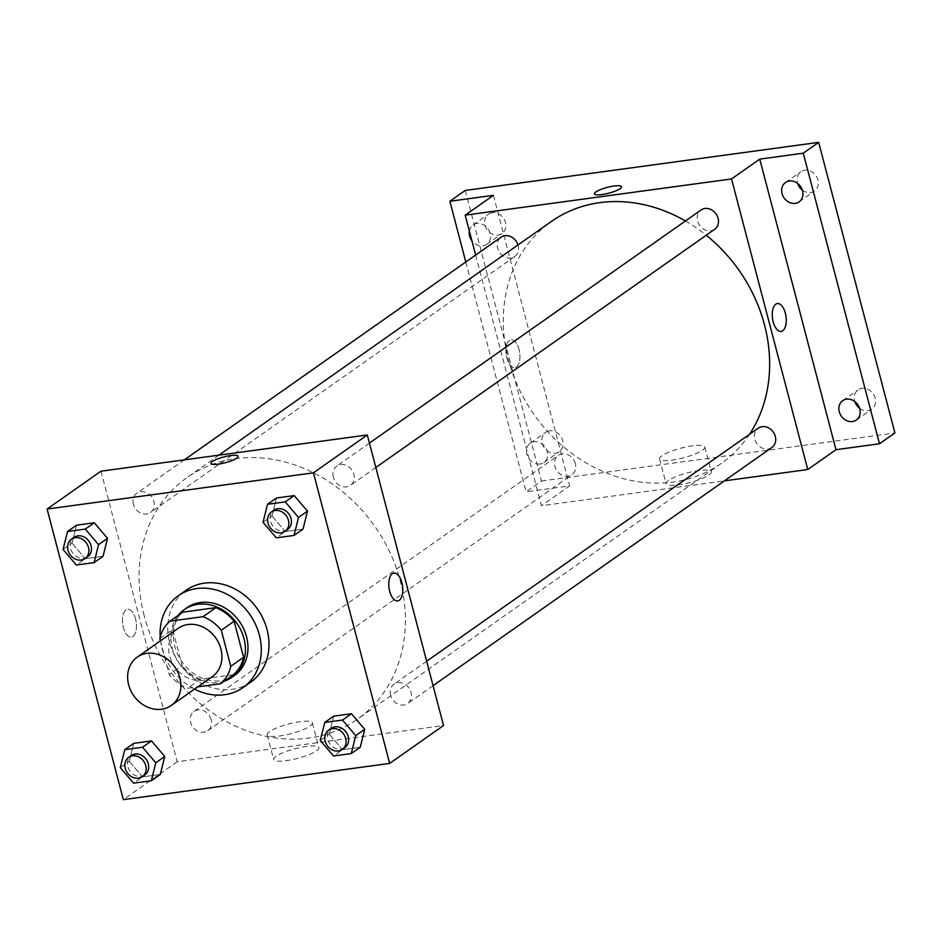 <?xml version="1.0" encoding="UTF-8"?>
<svg xmlns="http://www.w3.org/2000/svg" width="942" height="942" viewBox="0 0 942 942"><rect width="100%" height="100%" fill="white"/><g stroke="black" fill="none" stroke-linecap="round" stroke-linejoin="round"><path stroke-width="0.71" stroke-dasharray="4.71 3.53" d="M212.303 676.639A29.567 25.069 54.9 0 1 169.69 655.938A29.567 25.069 54.9 0 1 178.297 628.267M233.439 674.719L200.399 679.217L187.576 688.225L197.796 686.836M160.423 640.831L169.301 674.66A40.282 34.148 54.9 0 0 187.576 688.225M159.846 638.605L172.669 629.597L182.124 665.641L169.301 674.66M172.669 629.597A40.282 34.148 54.9 0 1 182.807 612.159M200.399 679.217A40.282 34.148 54.9 0 1 182.124 665.641M178.062 615.491A41.389 35.09 -125.1 0 0 179.416 663.615A41.389 35.09 -125.1 0 0 224.243 681.184M234.487 675.496A41.389 35.09 54.9 0 1 174.835 646.506A41.389 35.09 54.9 0 1 186.893 607.778M194.558 689.108A56.167 47.63 54.9 0 1 162.036 648.249A56.167 47.63 54.9 0 1 160.199 637.098M250.69 682.185A56.167 47.63 54.9 0 1 169.725 642.844A56.167 47.63 54.9 0 1 186.08 590.269M263.03 522.28L272.002 515.969L276.477 497.988L272.002 515.969L285.273 531.524L303.018 529.11L285.273 531.524L276.3 537.835M320.256 740.436L329.241 734.124L333.715 716.156L329.241 734.124L342.511 749.679L360.244 747.265L342.511 749.679L333.527 755.99M63.067 549.469L72.051 543.157L76.526 525.189L72.051 543.157L85.322 558.712L103.055 556.298L85.322 558.712L76.337 565.023M120.305 767.624L129.278 761.313L133.752 743.344L129.278 761.313L142.548 776.867L160.293 774.454L142.548 776.867L133.576 783.179M144.197 615.774A147.823 125.333 54.9 0 1 187.246 477.429A147.823 125.333 54.9 0 1 374.786 526.295A147.823 125.333 54.9 0 1 357.253 719.299A147.823 125.333 54.9 0 1 144.197 615.774M100.959 471.188L177.19 761.76L443.529 725.54M390.6 695.243A11.822 10.021 54.9 0 1 394.039 684.175A11.822 10.021 54.9 0 1 409.052 688.084A11.822 10.021 54.9 0 1 407.639 703.521A11.822 10.021 54.9 0 1 390.6 695.243M333.362 477.088A11.822 10.021 54.9 0 1 336.812 466.019A11.822 10.021 54.9 0 1 351.813 469.928A11.822 10.021 54.9 0 1 350.412 485.365A11.822 10.021 54.9 0 1 333.362 477.088M133.411 504.276A11.822 10.021 54.9 0 1 136.849 493.208A11.822 10.021 54.9 0 1 151.862 497.117A11.822 10.021 54.9 0 1 150.449 512.554A11.822 10.021 54.9 0 1 133.411 504.276M211.126 719.641A11.822 10.021 -125.1 0 0 194.087 711.363A11.822 10.021 -125.1 0 0 192.686 726.8A11.822 10.021 -125.1 0 0 207.687 730.709A11.822 10.021 -125.1 0 0 211.126 719.641M177.19 761.76L123.331 799.628M275.994 756.32A23.385 4.981 -14.7 0 0 273.639 759.499A23.385 4.981 -14.7 0 0 297.519 758.392A23.385 4.981 -14.7 0 0 318.879 747.63A23.385 4.981 -14.7 0 0 300.851 747.383A23.385 4.981 -14.7 0 0 275.994 756.32M135.554 618.953A14.048 6.818 82.3 0 0 127.57 609.321A14.048 6.818 82.3 0 0 122.707 624.157A14.048 6.818 82.3 0 0 131.35 637.145A14.048 6.818 82.3 0 0 135.554 618.953A14.048 6.818 82.3 0 0 127.57 609.321A14.048 6.818 82.3 0 0 122.707 624.157A14.048 6.818 82.3 0 0 131.362 637.145A14.048 6.818 82.3 0 0 135.554 618.953M397.689 600.925L397.689 600.925A14.048 6.818 -97.7 0 1 389.705 591.293A14.048 6.818 -97.7 0 1 393.909 573.101L393.909 573.101M269.506 731.604A23.385 4.981 -14.7 0 0 267.151 734.784A23.385 4.981 -14.7 0 0 291.031 733.665A23.385 4.981 -14.7 0 0 312.391 722.914A23.385 4.981 -14.7 0 0 294.363 722.667A23.385 4.981 -14.7 0 0 269.506 731.604M238.102 456.281L238.102 456.269A14.048 2.991 165.3 0 1 238.102 456.281A14.048 2.991 165.3 0 1 225.279 462.734A14.048 2.991 165.3 0 1 210.937 463.405L210.937 463.393M749.538 434.286A147.823 125.333 54.9 0 1 721.478 463.276A147.823 125.333 54.9 0 1 508.433 359.762A147.823 125.333 54.9 0 1 551.47 221.405M685.435 220.958A147.823 125.333 54.9 0 1 706.253 235.241M575.362 463.629A11.822 10.021 -125.1 0 0 558.312 455.339A11.822 10.021 -125.1 0 0 556.91 470.788A11.822 10.021 -125.1 0 0 571.912 474.697A11.822 10.021 -125.1 0 0 575.362 463.629M714.637 229.342A11.822 10.021 54.9 0 1 697.598 221.064A11.822 10.021 54.9 0 1 701.036 209.995M517.982 244.955A11.822 10.021 54.9 0 1 514.685 256.542A11.822 10.021 54.9 0 1 497.635 248.252A11.822 10.021 54.9 0 1 501.085 237.184M771.875 447.497A11.822 10.021 54.9 0 1 754.825 439.219A11.822 10.021 54.9 0 1 758.275 428.151M475.651 255.058L541.426 505.748L724.422 480.856M465.266 190.437L541.497 481.009L526.107 491.83L569.639 485.907L541.426 505.748M541.497 481.009L894.9 432.955M668.443 480.467A23.385 4.981 -14.7 0 0 666.076 483.658A23.385 4.981 -14.7 0 0 689.968 482.54A23.385 4.981 -14.7 0 0 711.316 471.777A23.385 4.981 -14.7 0 0 693.288 471.53A23.385 4.981 -14.7 0 0 668.443 480.467M493.408 195.335L569.639 485.907M519.018 349.411A14.048 6.818 82.3 0 0 511.035 339.779A14.048 6.818 82.3 0 0 506.172 354.616A14.048 6.818 82.3 0 0 514.815 367.604A14.048 6.818 82.3 0 0 519.018 349.411A14.048 6.818 82.3 0 0 511.035 339.779A14.048 6.818 82.3 0 0 506.172 354.616A14.048 6.818 82.3 0 0 514.827 367.604A14.048 6.818 82.3 0 0 519.018 349.411M781.154 331.396L781.154 331.396A14.048 6.818 -97.7 0 1 773.17 321.752A14.048 6.818 -97.7 0 1 777.362 303.56L777.374 303.56M661.955 455.751A23.385 4.981 -14.7 0 0 659.588 458.931A23.385 4.981 -14.7 0 0 683.48 457.812A23.385 4.981 -14.7 0 0 704.84 447.061A23.385 4.981 -14.7 0 0 686.812 446.814A23.385 4.981 -14.7 0 0 661.955 455.751M621.567 186.74L621.567 186.74A14.048 2.991 165.3 0 1 608.732 193.192A14.048 2.991 165.3 0 1 594.39 193.864L594.39 193.864M469.363 231.061A11.822 10.021 54.9 0 1 473.061 225.008A11.822 10.021 54.9 0 1 488.062 228.918A11.822 10.021 54.9 0 1 486.661 244.355A11.822 10.021 54.9 0 1 482.787 245.85A11.822 10.021 54.9 0 1 471.918 240.811M540.025 464.006A11.822 10.021 54.9 0 1 527.661 456.493A11.822 10.021 54.9 0 1 530.287 443.164A11.822 10.021 54.9 0 1 545.288 447.073A11.822 10.021 54.9 0 1 543.887 462.51A11.822 10.021 54.9 0 1 540.025 464.006M465.807 261.982L526.107 491.83M859.575 408.286A11.822 10.021 -125.1 0 0 867.841 410.7A11.822 10.021 -125.1 0 0 871.715 409.205A11.822 10.021 -125.1 0 0 874.341 395.875A11.822 10.021 -125.1 0 0 861.977 388.351A11.822 10.021 -125.1 0 0 858.115 389.858A11.822 10.021 -125.1 0 0 854.865 401.586M549.551 430.835A11.822 10.021 -125.1 0 0 545.677 432.343A11.822 10.021 -125.1 0 0 543.051 445.672A11.822 10.021 -125.1 0 0 555.415 453.196A11.822 10.021 -125.1 0 0 559.277 451.689A11.822 10.021 -125.1 0 0 561.903 438.36A11.822 10.021 -125.1 0 0 549.551 430.835M492.313 212.68A11.822 10.021 -125.1 0 0 488.451 214.187A11.822 10.021 -125.1 0 0 485.825 227.517A11.822 10.021 -125.1 0 0 498.177 235.041A11.822 10.021 -125.1 0 0 502.051 233.534A11.822 10.021 -125.1 0 0 504.677 220.204A11.822 10.021 -125.1 0 0 492.313 212.68M802.337 190.131A11.822 10.021 -125.1 0 0 810.615 192.545A11.822 10.021 -125.1 0 0 814.477 191.049A11.822 10.021 -125.1 0 0 817.103 177.72A11.822 10.021 -125.1 0 0 804.751 170.196A11.822 10.021 -125.1 0 0 800.877 171.703A11.822 10.021 -125.1 0 0 797.627 183.431M144.844 774.889A11.822 10.021 54.9 0 1 127.806 766.6A11.822 10.021 54.9 0 1 131.244 755.531M129.278 761.313L142.548 776.867M344.807 747.689A11.822 10.021 54.9 0 1 327.757 739.411A11.822 10.021 54.9 0 1 331.207 728.343M329.241 734.124L342.511 749.679M87.618 556.734A11.822 10.021 54.9 0 1 70.568 548.444A11.822 10.021 54.9 0 1 74.006 537.376M72.051 543.157L85.322 558.712M287.569 529.534A11.822 10.021 54.9 0 1 270.531 521.256A11.822 10.021 54.9 0 1 273.969 510.187M272.002 515.969L285.273 531.524M267.151 734.784L273.639 759.499M312.391 722.914L318.879 747.63M218.956 455.139L187.246 477.429M721.478 463.276L357.253 719.299M207.687 730.709L571.912 474.697M194.087 711.363L558.312 455.339M369.429 443.081L336.812 466.019M375.834 467.491L350.412 485.365M184.302 459.849L136.849 493.208M514.685 256.542L150.449 512.554M426.667 661.237L394.039 684.175M433.073 685.646L407.639 703.521M659.588 458.931L666.076 483.658M704.84 447.061L711.316 471.777M799.087 201.871L814.477 191.049M785.487 182.512L800.877 171.703M486.661 244.355L502.051 233.534M473.061 225.008L488.451 214.187M543.887 462.51L559.277 451.689M530.287 443.164L545.677 432.343M856.325 420.026L871.715 409.205M842.725 400.668L858.115 389.858"/><path stroke-width="1.41" d="M128.654 684.787A29.567 25.069 54.9 0 1 137.261 657.116A29.567 25.069 54.9 0 1 174.765 666.889A29.567 25.069 54.9 0 1 171.256 705.487A29.567 25.069 54.9 0 1 128.654 684.787M137.261 657.116L178.297 628.267A29.567 25.069 54.9 0 1 215.8 638.04A29.567 25.069 54.9 0 1 212.303 676.639L171.256 705.487M197.796 686.836L220.616 683.739A40.282 34.148 54.9 0 0 230.755 666.3L221.299 630.245A40.282 34.148 54.9 0 0 203.025 616.68L169.984 621.167A40.282 34.148 54.9 0 0 159.846 638.605L160.423 640.831M203.025 616.68L215.848 607.661L182.807 612.159L169.984 621.167M215.848 607.661A40.282 34.148 54.9 0 1 234.122 621.237L221.299 630.245M220.616 683.739L233.439 674.719A40.282 34.148 54.9 0 0 243.589 657.281L234.122 621.237M224.243 681.184A41.389 35.09 -125.1 0 0 231.92 677.298A41.389 35.09 -125.1 0 0 241.105 630.634A41.389 35.09 -125.1 0 0 197.867 604.317A41.389 35.09 -125.1 0 0 184.326 609.58A41.389 35.09 -125.1 0 0 178.062 615.491M184.326 609.58L186.893 607.778A41.389 35.09 54.9 0 1 200.422 602.515A41.389 35.09 54.9 0 1 243.672 628.832A41.389 35.09 54.9 0 1 234.487 675.496L231.92 677.298M243.589 657.281L230.755 666.3M160.199 637.098A56.167 47.63 54.9 0 1 178.391 595.674A56.167 47.63 54.9 0 1 249.654 614.243A56.167 47.63 54.9 0 1 242.989 687.589A56.167 47.63 54.9 0 1 194.558 689.108M178.391 595.674L186.08 590.269A56.167 47.63 54.9 0 1 257.343 608.838A56.167 47.63 54.9 0 1 250.69 682.185L242.989 687.589M294.034 535.421L303.018 529.11L307.492 511.141L294.222 495.586L276.477 497.988L267.504 504.3L263.03 522.28L276.3 537.835L294.034 535.421L298.508 517.452L285.238 501.886L267.504 504.3M351.272 753.576L360.244 747.265L364.719 729.296L351.448 713.742L333.715 716.156L324.731 722.455L320.256 740.436L333.527 755.99L351.272 753.576L355.746 735.608L342.476 720.053L324.731 722.455M389.67 763.409L313.439 472.825L47.1 509.045L123.331 799.628L389.67 763.409L443.529 725.54L367.298 434.968L313.439 472.825M94.082 562.61L103.055 556.298L107.529 538.329L94.259 522.775L76.526 525.189L67.541 531.5L63.067 549.469L76.337 565.023L94.082 562.61L98.557 544.641L85.286 529.086L67.541 531.5M151.309 780.765L160.293 774.454L164.768 756.485L151.497 740.93L133.752 743.344L124.78 749.655L120.305 767.624L133.576 783.179L151.309 780.765L155.783 762.796L142.513 747.241L124.78 749.655M367.298 434.968L100.959 471.188L47.1 509.045M212.35 461.486A14.048 2.991 165.3 0 1 227.269 456.128A14.048 2.991 165.3 0 1 238.102 456.269A14.048 2.991 165.3 0 1 225.279 462.734A14.048 2.991 165.3 0 1 210.937 463.393A14.048 2.991 165.3 0 1 212.35 461.486M389.705 591.293A14.048 6.818 -97.7 0 1 393.909 573.101A14.048 6.818 -97.7 0 1 402.552 586.101A14.048 6.818 -97.7 0 1 397.689 600.925A14.048 6.818 -97.7 0 1 389.705 591.293M393.909 573.101A14.048 6.818 -97.7 0 1 402.552 586.101A14.048 6.818 -97.7 0 1 397.689 600.925M210.937 463.405A14.048 2.991 165.3 0 1 212.35 461.498A14.048 2.991 165.3 0 1 227.269 456.128A14.048 2.991 165.3 0 1 238.102 456.269M218.956 455.139L551.47 221.405A147.823 125.333 54.9 0 1 685.435 220.958M706.253 235.241A147.823 125.333 54.9 0 1 749.538 434.286M369.429 443.081L701.036 209.995A11.822 10.021 54.9 0 1 716.038 213.905A11.822 10.021 54.9 0 1 714.637 229.342L375.834 467.491M184.302 459.849L501.085 237.184A11.822 10.021 54.9 0 1 517.982 244.955M426.667 661.237L758.275 428.151A11.822 10.021 54.9 0 1 773.276 432.06A11.822 10.021 54.9 0 1 771.875 447.497L433.073 685.646M724.422 480.856L807.765 469.528L731.534 178.945L465.195 215.165L475.651 255.058M807.765 469.528L835.978 449.687L879.51 443.776L894.9 432.955L818.669 142.372L803.279 153.193L759.747 159.116L731.534 178.945M818.669 142.372L465.266 190.437L449.876 201.258L465.807 261.982M465.195 215.165L493.408 195.335L449.876 201.258M594.39 193.864A14.048 2.991 165.3 0 1 595.815 191.956A14.048 2.991 165.3 0 1 610.734 186.587A14.048 2.991 165.3 0 1 621.555 186.728A14.048 2.991 165.3 0 1 608.732 193.192A14.048 2.991 165.3 0 1 594.39 193.864A14.048 2.991 165.3 0 1 595.815 191.956A14.048 2.991 165.3 0 1 610.734 186.587A14.048 2.991 165.3 0 1 621.567 186.74M835.978 449.687L759.747 159.116M773.17 321.752A14.048 6.818 -97.7 0 1 777.374 303.56A14.048 6.818 -97.7 0 1 786.017 316.559A14.048 6.818 -97.7 0 1 781.154 331.396A14.048 6.818 -97.7 0 1 773.17 321.752M777.362 303.56A14.048 6.818 -97.7 0 1 786.017 316.559A14.048 6.818 -97.7 0 1 781.154 331.396M795.225 203.366A11.822 10.021 54.9 0 1 782.873 195.854A11.822 10.021 54.9 0 1 785.487 182.512A11.822 10.021 54.9 0 1 800.488 186.422A11.822 10.021 54.9 0 1 799.087 201.871A11.822 10.021 54.9 0 1 795.225 203.366M852.451 421.521A11.822 10.021 54.9 0 1 840.099 414.009A11.822 10.021 54.9 0 1 842.725 400.668A11.822 10.021 54.9 0 1 857.726 404.577A11.822 10.021 54.9 0 1 856.325 420.026A11.822 10.021 54.9 0 1 852.451 421.521M879.51 443.776L803.279 153.193M471.918 240.811A11.822 10.021 54.9 0 1 469.363 231.061M854.865 401.586A11.822 10.021 -125.1 0 0 859.575 408.286M797.627 183.431A11.822 10.021 -125.1 0 0 802.337 190.131M128.677 757.333L131.244 755.531A11.822 10.021 54.9 0 1 146.245 759.44A11.822 10.021 54.9 0 1 144.844 774.889L142.277 776.691A11.822 10.021 54.9 0 1 125.239 768.401A11.822 10.021 54.9 0 1 128.677 757.333A11.822 10.021 54.9 0 1 143.679 761.242A11.822 10.021 54.9 0 1 142.277 776.691M160.293 774.454L164.768 756.485L155.783 762.796M164.768 756.485L151.497 740.93L142.513 747.241M151.497 740.93L133.752 743.344M328.64 730.144L331.207 728.343A11.822 10.021 54.9 0 1 346.209 732.252A11.822 10.021 54.9 0 1 344.807 747.689L342.24 749.491A11.822 10.021 54.9 0 1 325.19 741.213A11.822 10.021 54.9 0 1 328.64 730.144A11.822 10.021 54.9 0 1 343.642 734.053A11.822 10.021 54.9 0 1 342.24 749.491M360.244 747.265L364.719 729.296L355.746 735.608M364.719 729.296L351.448 713.742L342.476 720.053M351.448 713.742L333.715 716.156M71.451 539.177L74.006 537.376A11.822 10.021 54.9 0 1 89.019 541.285A11.822 10.021 54.9 0 1 87.618 556.734L85.051 558.535A11.822 10.021 54.9 0 1 68.001 550.246A11.822 10.021 54.9 0 1 71.451 539.177A11.822 10.021 54.9 0 1 86.452 543.087A11.822 10.021 54.9 0 1 85.051 558.535M103.055 556.298L107.529 538.329L98.557 544.641M107.529 538.329L94.259 522.775L85.286 529.086M94.259 522.775L76.526 525.189M271.402 511.989L273.969 510.187A11.822 10.021 54.9 0 1 288.97 514.096A11.822 10.021 54.9 0 1 287.569 529.534L285.002 531.335A11.822 10.021 54.9 0 1 267.964 523.057A11.822 10.021 54.9 0 1 271.402 511.989A11.822 10.021 54.9 0 1 286.403 515.898A11.822 10.021 54.9 0 1 285.002 531.335M303.018 529.11L307.492 511.141L298.508 517.452M307.492 511.141L294.222 495.586L285.238 501.886M294.222 495.586L276.477 497.988"/></g></svg>
